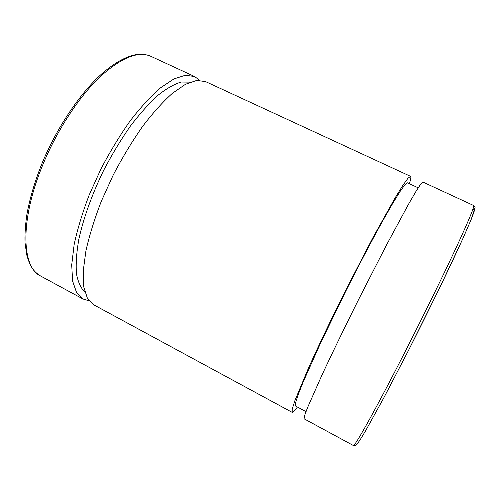 <?xml version="1.0" encoding="UTF-8"?>
<svg xmlns="http://www.w3.org/2000/svg" width="500" height="500" viewBox="0 0 500 500"><rect width="100%" height="100%" fill="white"/><g stroke="black" fill="none" stroke-linecap="round" stroke-linejoin="round"><path stroke-width="0.75" d="M473.625 205.5L422.831 182.025L420.675 184.144L415.887 191.544L408.45 204.35L386.619 244.794L359.219 298.288C345.1 326.519 332.025 353.5 321.881 375.25L307.575 407.55L304.506 415.812L304.1 418.812L353.3 445.469C354.113 447.969 375.988 408.981 406.306 349.356C424.787 313.05 443.906 273.988 456.469 247.013C468.981 219.931 474.7 206.094 473.625 205.5C474.806 206.4 475.262 207.213 475 207.938L471.175 219.469L462.969 238.375L439.281 288.606L408.675 350.069C429.387 309.425 450.588 265.756 462.556 239.269C474.237 213.119 477.531 203.531 472.444 210.506M199.625 80.275L194.625 76.544L185.463 75.231L173.962 78.906L160.506 87.837C150.725 96.369 140.619 107.362 130.194 120.825C119.838 135.481 110.106 151.475 101.013 168.812L89.113 195.144C82.438 212.706 77.45 229.181 74.144 244.581L71.706 264.925L72.6 281.05L76.531 292.469L83.062 299.025L89.05 300.8M190.181 82.144L181.275 82.031C174.319 84.075 166.513 88.525 157.869 95.375C148.869 103.6 139.644 113.938 130.181 126.388C120.8 139.844 111.994 154.444 103.75 170.188C92.069 194.137 83.419 218.287 78.825 239.325C76.5 252.65 75.713 264.106 76.456 273.706C78.025 282.056 80.838 288.194 84.894 292.113M409.363 183.719C410.825 179.213 411.219 176.756 410.538 176.337L205.55 81.594L196.7 80.431L185.5 84.275L172.306 93.381C162.688 102.037 152.706 113.144 142.369 126.706C132.075 141.469 122.375 157.55 113.256 174.956L101.275 201.356C94.5 218.944 89.381 235.419 85.925 250.787L83.212 271.062L83.806 287.087L87.425 298.363L93.644 304.756L292.188 412.356C292.894 412.644 294.5 411.037 297.019 407.537L297.4 407M410.538 176.337L407.981 178.263L402.8 185.45L395.019 198.038L372.688 238.062L345.175 291.244C331.131 319.381 318.263 346.344 308.438 368.156L294.862 400.706L292.2 409.156L292.188 412.356M418.194 187.819L407.425 182.819L404.994 184.65L400.075 191.488L392.7 203.431L383.062 220.25C372.094 240.031 358.969 264.988 345.625 291.469L320.938 342.287L303.231 381.85L298.069 394.913L295.531 402.938L295.519 405.988L305.969 411.625M42.925 164.488C57 130.375 78.662 97.356 99.45 77.362C121.088 57.65 138.244 50.644 150.919 56.344C146.662 54.475 141.675 53.913 135.963 54.656C125.75 56.531 114.35 62.931 101.769 73.85C79.938 93.338 56.688 127.8 41.887 163.713C34.469 182.331 29.369 199.875 26.581 216.331C25.225 227.175 24.712 236.019 25.044 242.862L26.731 254.838C30.419 268.269 34.869 272.444 40.738 276.087C21.606 267.488 19.606 220.294 42.925 164.488M408.675 350.069L383.725 398L365.538 430.913L360.031 439.963C355.506 446.475 356.281 444.712 355.675 445.387L353.3 445.469M40.738 276.087L83.062 299.025M150.919 56.344L194.625 76.544"/></g></svg>
